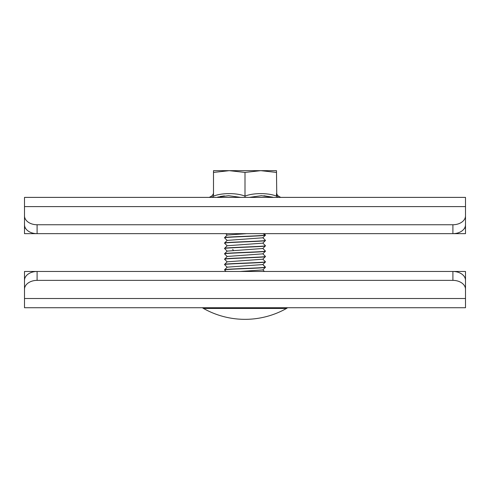 <?xml version="1.0" encoding="UTF-8"?>
<svg xmlns="http://www.w3.org/2000/svg" width="490" height="490" viewBox="0 0 490 490"><rect width="100%" height="100%" fill="white"/><g stroke="black" fill="none" stroke-linecap="round" stroke-linejoin="round"><path stroke-width="0.73" d="M24.5 197.39L24.5 206.615L465.5 206.615L465.5 197.39L24.5 197.39M24.5 215.526L24.5 215.839A12.599 8.912 0 0 0 37.099 224.751L452.901 224.751A12.599 8.912 0 0 0 465.5 215.839L465.5 224.751A12.599 8.912 180 0 1 452.901 233.663L37.099 233.663A12.599 8.912 180 0 1 24.5 224.751L24.5 206.615M465.5 215.526L465.5 206.615M276.501 172.431L276.501 170.661L260.747 170.661L267.681 170.661L260.747 170.661L245 172.431L229.253 170.661L222.319 170.661L229.253 170.661L213.499 172.431L213.499 170.661L260.747 170.661L276.501 172.431L276.783 197.39M265.378 267.062L265.415 267.111C266.781 267.999 223.238 268.9 224.585 269.788L224.585 269.978C223.587 269.071 266.48 268.208 265.415 267.301L262.805 269.923L240.1 271.46M262.836 264.539L265.415 267.301M262.818 264.557L227.189 267.166L224.585 269.788M265.415 261.758L265.415 261.948C266.781 262.83 223.238 263.736 224.585 264.625L224.585 264.435C223.299 263.54 266.64 262.652 265.415 261.758L262.805 259.137M262.818 259.198L227.189 261.813L224.585 264.435M264.11 233.663L265.415 234.98L264.79 235.194C260.214 236.021 223.269 236.835 224.585 237.656L224.585 237.846C223.262 236.964 266.879 236.051 265.415 235.169L262.812 237.791M227.201 235.041L224.585 237.656M265.36 240.278L265.415 240.339C266.879 241.221 223.262 242.127 224.585 243.016L224.585 243.205C223.109 242.323 266.738 241.411 265.415 240.529L262.805 243.144M227.182 240.394L224.585 243.016M265.353 245.625L265.415 245.692C266.738 246.58 223.109 247.487 224.585 248.369L224.585 248.559C223.36 247.664 266.744 246.77 265.415 245.882L262.812 248.497M227.201 245.753L224.585 248.369M265.366 250.99L265.415 251.045C266.744 251.934 223.36 252.828 224.585 253.722L224.585 253.912C223.409 253.018 266.732 252.123 265.415 251.235L262.812 253.857L227.189 256.454L224.585 259.271C223.299 258.377 266.64 257.483 265.415 256.589L262.805 259.216M227.189 251.107L224.585 253.722M262.812 253.777L265.415 256.399C266.732 257.293 223.409 258.181 224.585 259.081M227.189 267.246L224.585 264.625M227.189 256.539L224.585 253.912M227.189 261.893L224.585 259.271M246.623 233.663L227.189 235.035M262.805 237.797L227.189 240.388M262.812 243.15L227.189 245.747M262.805 248.504L227.195 251.101M287.544 307.732A6.303 6.303 0 0 1 286.521 308.449A84.599 84.599 0 0 1 203.479 308.449L286.521 308.449M202.456 307.732A6.303 6.303 0 0 0 203.479 308.449M272.814 197.207L263.902 195.767M277.861 197.39L277.763 195.694L280.703 197.39M249.349 197.39L261.384 195.694L273.512 197.39M213.499 172.431L213.499 196.135C213.499 192.784 213.499 192.784 213.499 196.135C221.694 192.784 236.799 192.778 245 196.135C253.201 192.778 268.306 192.784 276.501 196.135C276.501 192.784 276.501 192.784 276.501 196.135L276.501 195.363M245 172.431L245 197.39M217.633 197.096L228.616 195.694L240.651 197.39M213.499 196.135L213.217 197.39M209.297 197.39L212.237 195.694L212.139 197.39M224.42 195.902L220.182 196.533M276.501 194.04L276.501 194.634M465.5 215.839L465.5 224.751M24.5 215.839L24.5 224.751M452.901 224.751L452.901 233.663L465.5 233.663L465.5 217.37M25.437 228.126L24.5 228.126L24.5 219.214M24.5 228.126L24.5 233.663L37.099 233.663L37.099 224.751M290.876 233.663L291.562 233.663M292.947 233.663L295.041 233.663M194.959 233.663L197.054 233.663L194.959 233.663M198.34 233.663L199.124 233.663L198.34 233.663M452.901 280.372L37.099 280.372A12.599 8.912 180 0 0 24.5 289.278L24.5 280.372A12.599 8.912 0 0 1 37.099 271.46L452.901 271.46A12.599 8.912 0 0 1 465.5 280.372L465.5 289.278A12.599 8.912 180 0 0 452.901 280.372L452.901 271.46L465.5 271.46L465.5 280.684M465.5 298.508L465.5 307.732L24.5 307.732L24.5 298.508L465.5 298.508L465.5 289.278M24.5 280.684L24.5 271.46L37.099 271.46L37.099 280.372M24.5 298.508L24.5 289.278M232.719 249.349L233.356 250.408M263.302 233.663L264.79 235.194M465.5 228.126L464.563 228.126M264.422 271.46L262.848 269.886M224.604 270.014L226.049 271.46M265.39 261.979L262.805 264.569M227.164 235.078L225.749 233.663M227.182 240.461L224.604 237.883M227.201 245.821L224.616 243.236M227.189 251.174L224.61 248.589M265.39 240.308L262.812 237.724M265.384 245.662L262.805 243.071M265.396 251.015L262.812 248.43M265.39 267.075L262.805 264.49M277.763 195.694L276.501 193.507L276.501 196.141L276.501 193.648M213.499 196.141L213.499 193.507L212.237 195.694M213.499 195.363L213.499 194.634M213.499 194.04L213.499 193.507"/></g></svg>
